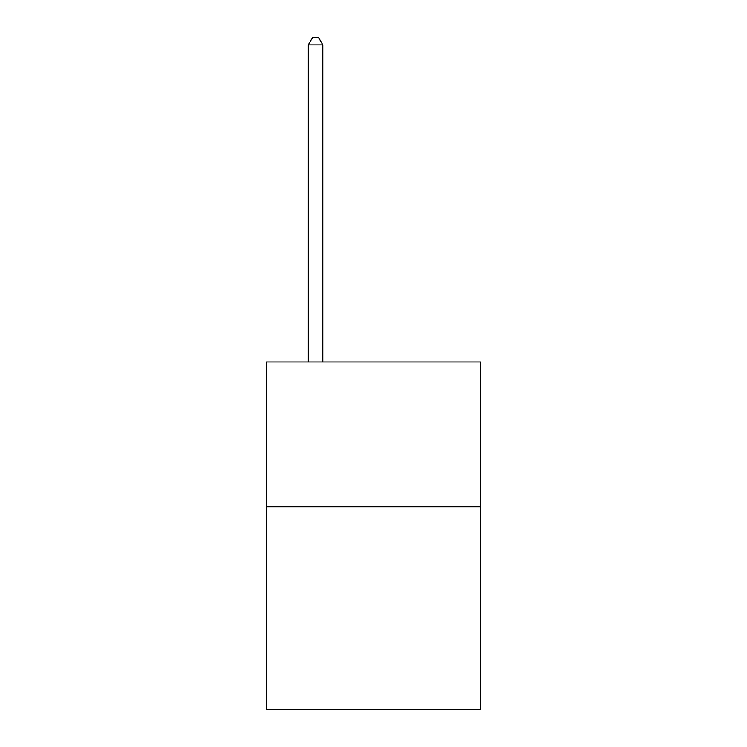 <?xml version="1.0" encoding="UTF-8"?>
<svg xmlns="http://www.w3.org/2000/svg" width="747" height="747" viewBox="0 0 747 747"><rect width="100%" height="100%" fill="white"/><g stroke="black" fill="none" stroke-linecap="round" stroke-linejoin="round"><path stroke-width="1.12" d="M480.704 506.839L480.704 709.65L266.296 709.65L266.296 361.968L480.704 361.968L480.704 506.839L266.296 506.839M322.797 361.968L322.797 44.885L308.306 44.885L308.306 361.968M308.306 44.885L312.657 37.35L318.446 37.35L322.797 44.885"/></g></svg>
